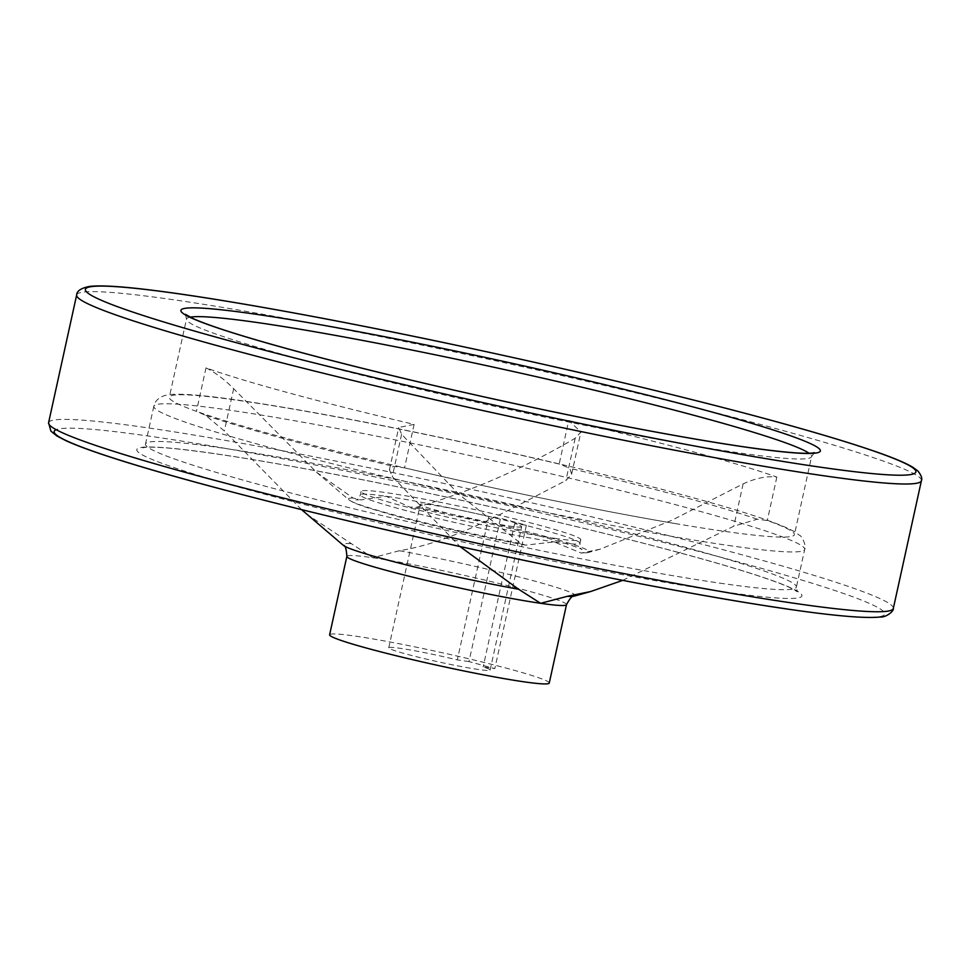 <?xml version="1.0" encoding="UTF-8"?>
<svg xmlns="http://www.w3.org/2000/svg" width="970" height="970" viewBox="0 0 970 970"><rect width="100%" height="100%" fill="white"/><g stroke="black" fill="none" stroke-linecap="round" stroke-linejoin="round"><path stroke-width="0.73" stroke-dasharray="4.85 3.64" d="M301.549 509.626L224.361 430.995L205.822 415.439L196.437 411.341A320.015 19 -167.6 0 1 169.313 397.215A320.015 19 -167.6 0 1 559.181 464.024L569.814 468.304L571.621 474.221L565.862 480.599C510.753 508.583 454.663 541.818 399.349 550.73L372.698 557.726L307.223 514.549M568.735 420.568A320.015 19 12.4 0 1 776.849 477.07C766.943 475.858 755.691 478.137 743.105 483.897L671.749 520.332L600.006 549.226L581.127 553.07L554.149 541.89L525.655 545.14L520.951 543.588L458.652 494.106L401.604 434.305L398.743 427.479L414.105 424.387A320.015 19 12.4 0 1 205.992 367.885C215.17 372.444 224.385 379.379 233.661 388.703L316.523 472.257L353.019 497.998L360.937 499.926L386.205 496.3L409.704 507.092L416.627 507.237C469.795 491.948 522.636 468.971 575.161 438.294L580.921 431.929L568.735 420.568L559.181 464.024M622.716 580.351L733.805 526.201L757.303 519.205L767.294 520.526A320.015 19 -167.6 0 1 794.418 534.652A320.015 19 -167.6 0 1 720.855 530.82A320.015 19 -167.6 0 1 676.054 523.715A320.015 19 -167.6 0 1 404.551 467.843L393.311 466.34L389.443 469.771L392.304 476.597L459.925 546.51M549.25 683.074A112.435 6.681 12.4 0 0 440.865 652.41A112.435 6.681 12.4 0 0 329.618 634.78M468.983 661.588L457.319 659.891A51.895 3.08 12.4 0 0 388.752 647.778A51.895 3.08 12.4 0 0 438.779 661.94A51.895 3.08 12.4 0 0 490.117 670.076A51.895 3.08 12.4 0 0 483.157 666.911L494.821 668.597L468.983 661.588L500.508 518.235L488.832 516.537L457.319 659.891M490.117 670.076L521.642 526.722A51.895 3.08 -167.6 0 0 514.67 523.558L526.346 525.255L500.508 518.235M521.642 526.722A51.895 3.08 -167.6 0 1 470.292 518.586A51.895 3.08 -167.6 0 1 420.265 504.424A51.895 3.08 -167.6 0 1 488.832 516.537M554.925 538.374A112.435 6.681 12.4 0 0 580.775 539.72A112.435 6.681 12.4 0 0 472.39 509.056A112.435 6.681 12.4 0 0 361.131 491.426A112.435 6.681 12.4 0 0 432.596 513.579A112.435 6.681 12.4 0 0 554.925 538.374M514.67 523.558L483.157 666.911M526.346 525.255L494.821 668.597M575.161 438.294L565.862 480.599M574.228 596.138A118.898 7.057 12.4 0 0 522.418 577.841A118.898 7.057 12.4 0 0 399.349 550.73M757.303 519.205A315.165 18.709 12.4 0 0 569.814 468.304M233.661 388.703L224.361 430.995M743.105 483.897L733.805 526.201M401.604 434.305L392.304 476.597M719.801 583.14A333.207 19.788 12.4 0 0 796.394 587.129A333.207 19.788 12.4 0 0 475.203 496.252A333.207 19.788 12.4 0 0 145.512 444.017A333.207 19.788 12.4 0 0 357.299 509.65A333.207 19.788 12.4 0 0 719.801 583.14M728.094 545.407A333.207 19.788 12.4 0 0 804.688 549.396A333.207 19.788 12.4 0 0 483.496 458.531A333.207 19.788 12.4 0 0 153.818 406.297A333.207 19.788 12.4 0 0 365.593 471.929A333.207 19.788 12.4 0 0 728.094 545.407M205.822 415.439A315.165 18.709 12.4 0 0 393.311 466.34M554.149 541.89A112.435 6.681 12.4 0 0 579.999 543.236A112.435 6.681 12.4 0 0 508.535 521.096A112.435 6.681 12.4 0 0 386.205 496.3A112.435 6.681 12.4 0 0 360.367 494.955A112.435 6.681 12.4 0 0 431.832 517.095A112.435 6.681 12.4 0 0 554.149 541.89M584.57 552.827A123.263 7.323 12.4 0 0 588.269 552.512A123.263 7.323 12.4 0 0 539.077 534.725A123.263 7.323 12.4 0 0 416.627 507.237M353.019 497.998A123.263 7.323 12.4 0 0 348.97 499.902A123.263 7.323 12.4 0 0 520.951 543.588M350.679 543.661A118.898 7.057 12.4 0 0 343.404 545.382M566.492 604.662A112.435 6.681 12.4 0 0 495.027 582.521A112.435 6.681 12.4 0 0 372.698 557.726A112.435 6.681 12.4 0 0 346.86 556.38M205.992 367.885L196.437 411.341M414.105 424.387L404.551 467.843M190.156 317.178A320.015 19 12.4 0 0 186.482 319.106A320.015 19 12.4 0 0 389.879 382.132A320.015 19 12.4 0 0 738.037 452.711A320.015 19 12.4 0 0 811.599 456.543A320.015 19 12.4 0 0 809.065 453.257M776.849 477.07L767.294 520.526M921.415 480.683A432.462 25.669 12.4 0 0 504.558 362.744A432.462 25.669 12.4 0 0 76.666 294.953M893.321 608.433A432.462 25.669 12.4 0 0 476.464 490.493A432.462 25.669 12.4 0 0 48.585 422.714M786.852 608.942A425.103 25.232 12.4 0 0 630.876 534.312A425.103 25.232 12.4 0 0 56.163 429.686M723.705 591.797A340.567 20.224 12.4 0 0 527.886 515.179A340.567 20.224 12.4 0 0 156.534 461.247A340.567 20.224 12.4 0 0 723.705 591.797M571.621 474.221L580.921 431.929M153.818 406.297L145.512 444.017L142.699 447.837L144.445 447.497C148.774 446.891 157.358 447.134 170.199 448.225C214.103 452.384 283.373 463.915 377.985 482.83C469.65 501.247 572.506 524.758 651.961 545.455C722.347 563.861 768.313 577.914 789.871 587.59L797.352 591.761L796.394 587.129L804.688 549.396C806.688 545.686 801.693 535.767 799.789 535.488L794.26 531.572C781.202 524.333 753.132 514.633 710.052 502.46C646.335 484.466 569.099 465.503 478.331 445.594C386.836 425.709 309.891 411.025 247.471 401.556C209.92 395.857 184.397 393.493 170.914 394.463L164.548 395.578C158.292 397.821 154.715 401.398 153.818 406.297M199.226 412.311C234.425 424.569 290.006 440.004 365.945 458.604C467.649 483.472 590.669 509.311 676.054 523.715M580.775 539.72L579.999 543.236C580.024 547.08 580.69 549.202 582 549.602C582.727 549.384 567.426 542.63 516.525 530.129C479.98 521.169 444.381 513.494 409.704 507.092M600.006 549.226L588.269 552.512L581.127 553.07M361.131 491.426L360.367 494.955C358.73 498.434 357.227 500.071 355.869 499.889L360.937 499.926M525.655 545.14C480.587 536.665 437.482 527.013 396.378 516.186L364.32 506.789L353.371 502.569L348.97 499.902L316.523 472.257M185.488 314.377L186.482 319.106L169.313 397.215M814.485 452.675L811.599 456.543L794.418 534.652M388.752 647.778L420.265 504.424M389.443 469.771L398.743 427.479"/><path stroke-width="1.45" d="M459.925 546.51L518.623 589.263L540.642 603.316L567.292 596.332L590.706 591.518L622.716 580.351M518.623 589.263A118.898 7.057 12.4 0 1 343.404 545.382L301.549 509.626M523.4 681.728A112.435 6.681 12.4 0 0 549.25 683.074L566.492 604.662A112.435 6.681 12.4 0 1 540.642 603.316A112.435 6.681 12.4 0 1 418.325 578.52A112.435 6.681 12.4 0 1 346.86 556.38L329.618 634.78A112.435 6.681 12.4 0 0 401.083 656.932A112.435 6.681 12.4 0 0 523.4 681.728M567.292 596.332A118.898 7.057 12.4 0 0 574.228 596.138L590.706 591.518M809.065 453.257A320.015 19 12.4 0 0 503.115 369.267A320.015 19 12.4 0 0 190.156 317.178M745.093 447.037A327.375 19.436 12.4 0 0 556.865 373.389A327.375 19.436 12.4 0 0 199.893 321.543A327.375 19.436 12.4 0 0 745.093 447.037M818.086 466.849A425.103 25.232 12.4 0 0 573.658 371.219A425.103 25.232 12.4 0 0 110.107 303.889A425.103 25.232 12.4 0 0 818.086 466.849M822.002 475.506A432.462 25.669 12.4 0 0 921.415 480.683C922.434 478.574 921.282 475.373 917.984 471.068L913.012 467.358C905.616 462.908 892.764 457.525 874.431 451.22C838.468 438.84 786.367 423.854 718.127 406.272C639.545 386.108 554.561 366.26 463.163 346.702C337.039 319.736 218.189 298.19 150.301 289.994C120.995 286.38 100.807 285.18 89.725 286.405C81.153 288.054 76.8 290.915 76.666 294.953A432.462 25.669 12.4 0 0 351.528 380.143A432.462 25.669 12.4 0 0 822.002 475.506M793.909 603.255A432.462 25.669 12.4 0 0 893.321 608.433C894.085 611.221 885.937 617.599 880.105 617.017C865.143 618.557 834.224 615.901 787.373 609.051C708.973 597.726 587.662 574.616 465.491 547.735C341.683 520.587 219.911 490.214 143.415 467.382C107.1 456.579 81.262 447.679 65.911 440.683L56.854 435.954L50.901 431.116L48.585 422.714A432.462 25.669 12.4 0 0 323.446 507.892A432.462 25.669 12.4 0 0 793.909 603.255M56.163 429.686A425.103 25.232 12.4 0 0 307.878 511.166A425.103 25.232 12.4 0 0 786.852 608.942M343.404 545.382C345.211 545.091 346.363 548.753 346.86 556.38M574.228 596.138C572.712 595.107 570.142 597.957 566.492 604.662M814.485 452.675L812.787 452.99C803.851 454.142 781.117 452.117 744.584 446.928C699.806 440.368 643.995 430.304 577.126 416.724C486.528 398.161 402.113 378.761 323.883 358.5C257.875 341.222 214.37 327.945 193.369 318.693L185.488 314.377M76.666 294.953L48.585 422.714M921.415 480.683L893.321 608.433"/></g></svg>
